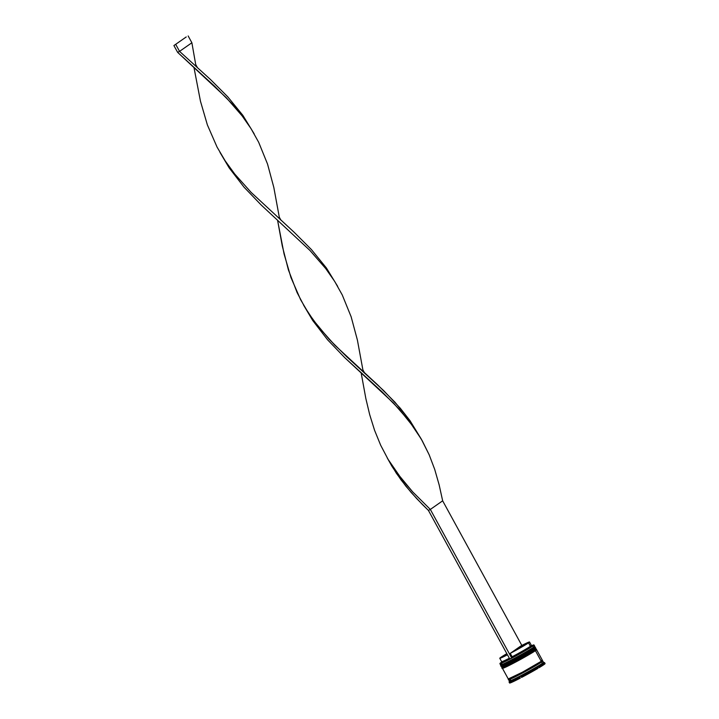 <?xml version="1.0" encoding="UTF-8"?>
<svg xmlns="http://www.w3.org/2000/svg" width="719" height="719" viewBox="0 0 719 719"><rect width="100%" height="100%" fill="white"/><g stroke="black" fill="none" stroke-linecap="round" stroke-linejoin="round"><path stroke-width="1.08" d="M502.177 664.724C498.357 667.232 501.61 665.893 511.919 660.707L534.001 648.08L533.39 647.864L511.847 660.195C501.781 665.255 498.609 666.567 502.338 664.113M502.86 665.066C499.13 667.52 502.302 666.207 512.368 661.147L534.073 648.214L512 660.842C501.682 666.028 498.429 667.367 502.248 664.859M533.992 646.938L533.39 647.864A18.982 0.863 151.3 0 0 534.514 646.875L533.39 647.864L534.001 648.08L535.143 647.064A19.449 0.881 151.3 0 1 534.001 648.08L533.965 648.79L509.492 662.63C499.849 667.358 501.673 666.154 501.107 665.875A19.449 0.881 -28.7 0 0 515.235 659.125A19.449 0.881 -28.7 0 0 534.073 648.214L534.001 648.08A19.449 0.881 151.3 0 1 515.164 658.99A19.449 0.881 151.3 0 1 501.026 665.74L501.125 665.093M501.979 665.731L506.886 663.934L518.767 657.714L532.446 649.796L534.073 648.214A19.449 0.881 -28.7 0 0 535.224 647.199L534.55 646.794M509.771 659.017L428.425 510.427L509.771 659.017L511.685 658.02L509.771 659.017A19.296 0.872 151.3 0 1 499.966 663.439L499.912 663.646A19.449 0.881 -28.7 0 0 513.663 657.148A19.449 0.881 -28.7 0 0 532.878 646.03L533.552 647.262A19.449 0.881 151.3 0 0 534.702 646.291L534.514 646.92A18.982 0.863 -28.7 0 1 533.39 647.864A18.982 0.863 151.3 0 1 515.011 658.514A18.982 0.863 151.3 0 1 501.215 665.102L500.622 664.949A19.449 0.881 -28.7 0 0 514.714 658.173A19.449 0.881 -28.7 0 0 533.552 647.262L531.925 648.844L521.491 654.973L501.215 665.102A18.982 0.863 -28.7 0 0 515.379 658.316A18.982 0.863 -28.7 0 0 533.39 647.864L533.552 647.262A19.449 0.881 151.3 0 1 515.092 657.966A19.449 0.881 151.3 0 1 500.622 664.949A19.449 0.881 151.3 0 1 501.727 663.907M503.3 666.774C499.48 669.281 502.725 667.933 513.042 662.747L535.116 650.12L534.514 649.913L512.971 662.235C502.896 667.304 499.723 668.607 503.453 666.162M503.974 667.115C500.253 669.56 503.417 668.257 513.492 663.188L535.197 650.255L513.114 662.882C502.797 668.077 499.552 669.416 503.372 666.908M535.116 648.987L534.514 649.913A18.982 0.863 -28.7 0 0 535.637 648.96L534.514 649.913L535.116 650.12L536.266 649.104A19.449 0.881 151.3 0 1 535.116 650.12L535.08 650.839L510.616 664.68C500.963 669.407 502.797 668.194 502.221 667.924A19.449 0.881 -28.7 0 0 516.359 661.165A19.449 0.881 -28.7 0 0 535.197 650.255L535.116 650.12A19.449 0.881 151.3 0 1 516.278 661.031A19.449 0.881 151.3 0 1 502.15 667.78L502.239 667.142M503.102 667.78L505.879 666.998L516.637 661.525L535.08 650.839C536.383 649.922 536.796 649.392 536.338 649.239L535.197 650.255A19.449 0.881 -28.7 0 0 536.338 649.239L535.673 648.835M535.628 648.924A18.982 0.863 151.3 0 1 534.514 649.913L534.666 649.302A19.449 0.881 151.3 0 1 516.215 660.006A19.449 0.881 151.3 0 1 501.736 666.989L502.374 667.178A18.982 0.863 -28.7 0 0 516.503 660.366A18.982 0.863 -28.7 0 0 534.514 649.913L516.116 660.572L502.329 667.151M542.36 661.013L541.551 662.01L519.495 674.161C509.429 679.23 506.257 680.534 509.987 678.089C506.257 680.534 509.429 679.23 519.495 674.161L541.551 662.01L519.558 674.593C509.286 679.761 506.05 681.091 509.852 678.592M532.68 645.959A19.296 0.872 151.3 0 1 511.748 657.984L529.31 648.116L533.543 645.303L531.952 645.545A19.296 0.872 151.3 0 1 533.777 644.925A19.296 0.872 151.3 0 1 532.68 645.959L532.68 645.959M499.966 663.439A19.296 0.872 151.3 0 1 501.107 662.478L499.966 663.466L501.206 663.161L509.834 658.981M501.736 666.989A19.449 0.881 151.3 0 1 502.851 665.956M509.385 680.965L509.079 682.016A20.222 0.917 -28.7 0 0 509.196 682.097L509.304 681.459A19.755 0.899 -28.7 0 0 509.753 681.378L509.403 682.061A20.222 0.917 -28.7 0 0 519.774 677.154L518.974 677.019A19.755 0.899 -28.7 0 0 521.733 675.572L521.05 676.489A20.222 0.917 -28.7 0 0 537.408 667.412L536.275 667.502A19.755 0.899 -28.7 0 0 538.576 666.136L538.468 666.783A20.222 0.917 -28.7 0 0 543.366 663.691L542.36 663.34A19.449 0.881 151.3 0 1 523.135 674.458A19.449 0.881 151.3 0 1 509.385 680.965A19.449 0.881 151.3 0 1 510.535 679.994M533.777 644.925L533.992 644.988A19.449 0.881 -28.7 0 1 532.878 646.03A19.449 0.881 151.3 0 0 534.028 645.015L534.702 646.246A19.449 0.881 -28.7 0 1 533.552 647.262L532.878 646.03A19.449 0.881 151.3 0 1 514.04 656.941A19.449 0.881 151.3 0 1 499.912 663.691L500.586 664.922M501.736 666.064A18.982 0.863 -28.7 0 0 515.532 659.476A18.982 0.863 -28.7 0 0 533.911 648.817M535.269 647.585A19.449 0.881 151.3 0 1 535.448 647.603A19.449 0.881 151.3 0 1 534.298 648.619L515.442 659.539L501.323 666.279L501.7 666.962A19.449 0.881 -28.7 0 0 515.829 660.213A19.449 0.881 -28.7 0 0 534.666 649.302L534.298 648.619A19.449 0.881 151.3 0 1 515.46 659.53A19.449 0.881 151.3 0 1 501.332 666.288A19.449 0.881 151.3 0 1 501.404 666.118M502.86 668.104A18.982 0.863 -28.7 0 0 516.646 661.516A18.982 0.863 -28.7 0 0 535.035 650.866M535.044 647.63L534.298 648.619L534.514 649.913A18.982 0.863 151.3 0 1 516.125 660.563A18.982 0.863 151.3 0 1 502.338 667.151M536.383 649.625A19.449 0.881 151.3 0 1 536.563 649.652A19.449 0.881 151.3 0 1 535.421 650.668L541.236 661.3L522.389 672.22L508.27 678.961A19.449 0.881 -28.7 0 0 522.398 672.211A19.449 0.881 -28.7 0 0 541.236 661.3L535.421 650.668A19.449 0.881 151.3 0 1 516.575 661.579A19.449 0.881 151.3 0 1 502.446 668.328A19.449 0.881 151.3 0 1 502.527 668.167M508.639 679.644L509.385 681.01A19.449 0.881 -28.7 0 0 523.522 674.26A19.449 0.881 -28.7 0 0 542.36 663.34L541.614 661.983A19.449 0.881 151.3 0 1 522.776 672.894A19.449 0.881 151.3 0 1 508.639 679.644A19.449 0.881 151.3 0 1 508.899 679.302L511.739 678.511L526.092 671.088L513.959 677.442L508.962 679.275M544.966 663.556L543.888 664.644A20.222 0.917 -28.7 0 0 545.083 663.592L544.562 662.639A20.222 0.917 151.3 0 1 543.366 663.691L543.888 664.644L538.989 667.735A20.222 0.917 -28.7 0 0 543.888 664.644L543.366 663.691A20.222 0.917 151.3 0 1 538.468 666.783L538.989 667.735L538.576 666.136A19.755 0.899 151.3 0 1 536.275 667.502L537.408 667.412A20.222 0.917 151.3 0 1 521.05 676.489L521.572 677.442A20.222 0.917 -28.7 0 0 537.929 668.364L521.572 677.442L521.05 676.489L521.733 675.572A19.755 0.899 151.3 0 1 518.974 677.019L519.774 677.154A20.222 0.917 151.3 0 1 509.403 682.061L509.924 683.014A20.222 0.917 -28.7 0 0 520.304 678.107L509.924 683.014L509.753 681.378A19.755 0.899 151.3 0 1 509.304 681.459L509.196 682.097A20.222 0.917 151.3 0 1 509.079 682.061L509.6 683.014A20.222 0.917 -28.7 0 0 509.717 683.05L509.6 682.987M544.445 662.603L543.888 662.424L544.445 662.603A20.222 0.917 151.3 0 1 544.562 662.639M532.455 645.716L531.404 646.624L530.397 646.282A16.959 0.773 -28.7 0 0 531.395 645.392L529.526 641.986A16.959 0.773 151.3 0 1 528.528 642.867L530.397 646.282L531.404 646.624A17.732 0.809 -28.7 0 0 532.419 645.68L531.359 645.374A16.959 0.773 151.3 0 1 530.397 646.282A16.959 0.773 151.3 0 1 512.117 656.78L511.685 658.02L512.243 657.633A17.732 0.809 -28.7 0 0 531.404 646.624L512.243 657.633L512.117 656.78A16.959 0.773 -28.7 0 0 530.397 646.282L528.528 642.867A16.959 0.773 151.3 0 1 510.247 653.373L512.117 656.78L510.247 653.373L520.969 645.887A16.959 0.773 151.3 0 1 529.526 641.986L510.247 653.373L520.969 645.887L529.535 641.995M520.718 676.13L521.248 675.833L520.718 676.13M538.486 666.693L536.877 667.448L538.486 666.693M509.879 682.933L509.196 682.097L509.879 682.933M537.929 668.364L537.408 667.412L537.929 668.364M510.328 658.631L501.332 662.72M501.583 662.415L502.383 661.813M520.304 678.107L519.774 677.154L520.304 678.107M543.438 662.505A19.755 0.899 151.3 0 1 543.888 662.424L543.465 662.307A19.449 0.881 151.3 0 1 542.36 663.34A19.449 0.881 -28.7 0 0 543.501 662.325L542.755 660.968A19.449 0.881 151.3 0 1 541.614 661.983L542.36 663.34L543.366 663.691A20.222 0.917 -28.7 0 0 544.526 662.612L543.915 662.433M542.755 660.968L542.351 660.995A19.449 0.881 151.3 0 1 542.755 660.968L526.092 671.097L540.05 663.008L542.288 661.031M542.387 660.285A19.449 0.881 -28.7 0 1 541.236 661.3L542.387 660.285L536.563 649.652L516.566 661.588L505.538 667.196L502.698 667.996M541.982 660.312L540.94 660.698M503.255 668.077L516.637 661.525L533.561 651.836M535.637 648.96L535.817 648.331A19.449 0.881 151.3 0 1 534.666 649.302A19.449 0.881 -28.7 0 0 535.817 648.286L535.448 647.603M502.132 666.037L515.514 659.476L532.446 649.796M509.34 658.227A16.959 0.773 151.3 0 1 501.646 661.642A16.959 0.773 -28.7 0 0 509.34 658.227M499.777 658.271A16.959 0.773 151.3 0 1 506.832 653.652L499.777 658.262L507.47 654.82A16.959 0.773 151.3 0 1 499.777 658.271L501.646 661.678L501.332 662.693A17.732 0.809 -28.7 0 0 509.735 658.946M511.685 658.02L430.33 509.429L442.661 500.819L521.832 645.437L442.661 500.819L439.147 484.867L434.734 469.462L429.153 454.741L422.233 440.765L413.937 427.553L399.054 409.012L381.825 391.63L344.832 357.738L327.612 339.835L312.738 320.539L303.589 305.108L312.738 320.539L327.612 339.835L344.832 357.738L393.527 403.116L409.282 421.217L421.352 439.201L429.153 454.741L434.734 469.462L439.147 484.867L442.661 500.819L430.33 509.429L511.685 658.02M428.425 510.427L430.33 509.429L412.643 491.832L397.023 472.958L388.17 459.486L380.684 445.259L374.572 430.295L369.701 414.683L365.854 398.578L361.145 372.819L365.854 398.578L369.701 414.683L374.572 430.295L380.684 445.259L388.17 459.486L401.939 479.42L412.643 491.832L430.33 509.429L428.425 510.427L422.484 504.585L411.205 492.524L400.986 479.834L392.017 466.424L387.182 457.796L396.331 473.228L405.947 486.269L416.732 498.626L428.425 510.427M421.352 439.201L410.028 420.696L400.294 408.239L383.64 390.588L346.738 356.741L329.05 339.143L313.43 320.279L304.577 306.806L297.091 292.57L288.4 269.877L282.261 245.889L277.552 220.131L284.077 253.996L290.979 277.606L300.659 299.787L308.837 313.637L318.346 326.732L334.766 345.129L377.673 384.89L394.992 402.236L410.028 420.696L421.298 439.111M254.068 133.653L242.842 115.328L227.806 96.867L210.487 79.521L179.552 51.373L177.647 52.37L226.341 97.748L242.096 115.849L251.075 128.701L258.678 142.29L267.549 164.094L273.813 187.407L279.296 217.174L273.813 187.407L267.549 164.094L258.678 142.29L251.075 128.701L242.096 115.849L231.869 103.644L214.639 86.262L177.647 52.37L173.908 45.558L177.647 52.37L179.552 51.373L210.487 79.521L227.806 96.867L242.842 115.328L254.167 133.833M193.968 67.451L200.484 101.316L207.387 124.926L217.066 147.098L225.245 160.948L234.754 174.052L251.174 192.44L294.08 232.21L311.399 249.547L326.435 268.016L337.66 286.342L326.435 268.016L311.399 249.547L294.08 232.21L251.174 192.44L234.754 174.052L225.245 160.948L217.066 147.098L207.387 124.926L200.484 101.316L193.968 67.451M191.883 42.763L195.703 64.485L191.883 42.763L179.552 51.373L175.822 44.56L179.552 51.373L191.883 42.763L188.153 35.95L191.883 42.763M219.996 152.419L229.145 167.851L244.029 187.156L261.24 205.059L309.934 250.437L325.689 268.529L334.668 281.381L342.271 294.979L351.142 316.773L357.406 340.096L362.888 369.854L357.406 340.096L351.142 316.773L342.271 294.979L334.668 281.381L325.689 268.529L309.934 250.437L261.24 205.059L244.029 187.156L229.145 167.851L219.996 152.419M186.239 36.948L173.908 45.558L186.239 36.948M509.888 678.574L508.872 679.383L508.621 678.907M508.27 678.961L502.446 668.328M279.296 217.174L280.994 220.266M362.888 369.854L364.587 372.945M195.703 64.485L197.401 67.577"/></g></svg>
